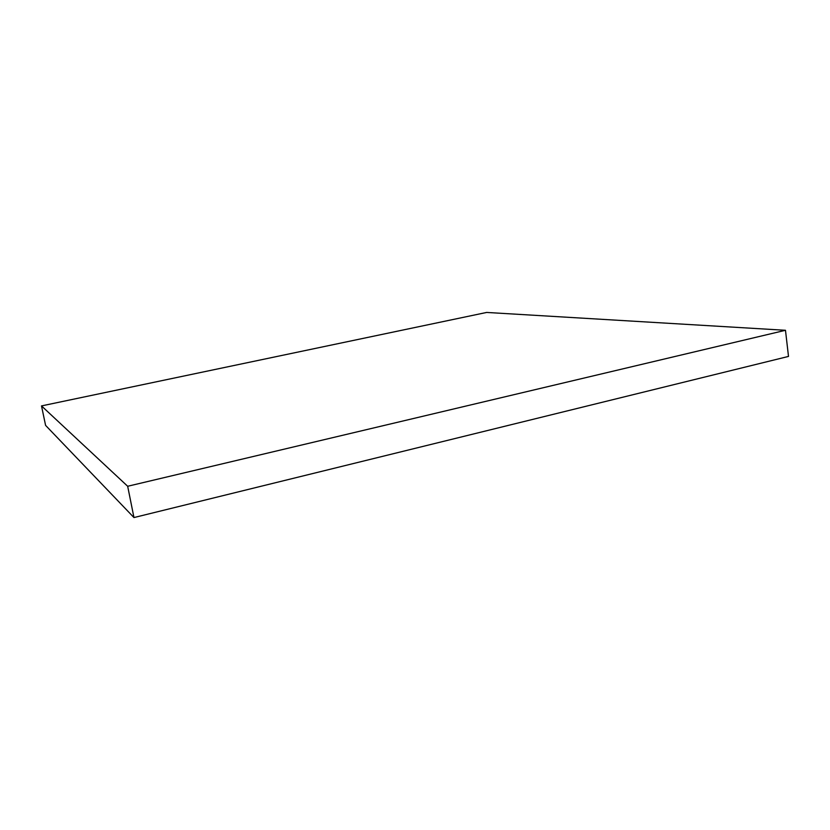 <?xml version="1.0" encoding="UTF-8"?>
<svg xmlns="http://www.w3.org/2000/svg" width="830" height="830" viewBox="0 0 830 830"><rect width="100%" height="100%" fill="white"/><g stroke="black" fill="none" stroke-linecap="round" stroke-linejoin="round"><path stroke-width="1.25" d="M41.5 405.912L486.65 312.443L785.481 330.288L127.675 486.266L41.5 405.912L45.588 425.375L133.962 517.557L127.675 486.266M785.481 330.288L788.5 356.423L133.962 517.557"/></g></svg>
